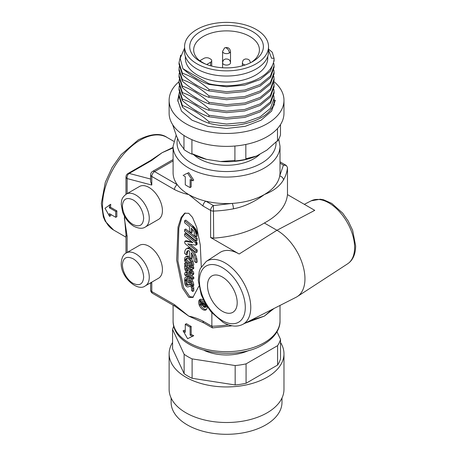 <?xml version="1.0" encoding="UTF-8"?>
<svg xmlns="http://www.w3.org/2000/svg" width="457" height="457" viewBox="0 0 457 457"><rect width="100%" height="100%" fill="white"/><g stroke="black" fill="none" stroke-linecap="round" stroke-linejoin="round"><path stroke-width="0.69" d="M281.992 397.99L281.992 402.297A55.44 32.007 180 0 1 247.768 431.865A55.44 32.007 180 0 1 187.347 424.93A55.44 32.007 180 0 1 171.112 402.297L171.112 397.99M280.518 342.47A57.422 33.15 180 0 1 283.974 353.792L283.974 389.364A57.422 33.15 180 0 1 248.522 419.989A57.422 33.15 180 0 1 185.948 412.802A57.422 33.15 180 0 1 169.13 389.364L169.13 353.792A57.422 33.15 180 0 1 172.586 342.47M283.974 353.792A57.422 33.15 180 0 1 248.522 384.423A57.422 33.15 180 0 1 185.948 377.236A57.422 33.15 180 0 1 169.13 353.792M192.106 378.287L192.106 358.888A54.651 31.55 180 0 1 187.907 356.706A54.651 31.55 180 0 1 184.125 354.278L184.125 373.677A54.651 31.55 0 0 0 187.907 376.105A54.651 31.55 0 0 0 192.106 378.287L235.166 384.948A54.651 31.55 0 0 0 246.072 383.263L277.593 365.063A54.651 31.55 0 0 0 280.518 358.768L280.518 339.368L276.982 331.753M204.239 350.439A35.64 20.576 0 0 0 248.859 350.439M184.125 354.278L172.586 329.417L172.586 348.822L184.125 373.677M246.072 383.263L246.072 363.863L277.593 345.663L277.593 365.063M192.106 358.888L235.166 365.549L235.166 384.948M172.586 329.417A54.651 31.55 180 0 1 173.797 326.161M246.072 363.863A54.651 31.55 180 0 1 235.166 365.549M280.518 339.368A54.651 31.55 180 0 1 277.593 345.663M199.92 60.975A32.87 18.977 180 0 1 193.682 49.853A32.87 18.977 180 0 1 213.973 32.321A32.87 18.977 180 0 1 249.79 36.434A32.87 18.977 180 0 1 259.422 49.853A32.87 18.977 180 0 1 251.116 62.46M206.678 64.523L210.557 62.283A3.959 2.285 0 0 0 211.717 60.667A3.959 2.285 0 0 0 210.557 59.05L209.437 58.405A3.959 2.285 0 0 0 203.839 58.405L199.92 60.667L201.851 62.392M200.509 61.655L200.509 61.655A36.828 21.262 180 0 1 200.509 31.584A36.828 21.262 180 0 1 252.595 31.584A36.828 21.262 180 0 1 252.595 61.655A36.828 21.262 180 0 1 200.509 61.655M256.234 29.482A41.975 24.232 0 0 0 210.488 24.227A41.975 24.232 0 0 0 184.577 46.62A41.975 24.232 0 0 0 196.87 63.757A41.975 24.232 0 0 0 242.616 69.013A41.975 24.232 0 0 0 268.527 46.62A41.975 24.232 0 0 0 256.234 29.482M184.577 46.62L184.577 51.795A41.975 24.232 0 0 0 196.87 68.927A41.975 24.232 0 0 0 242.616 74.183A41.975 24.232 0 0 0 268.527 51.795L268.527 46.62M206.004 64.266A32.87 18.977 180 0 1 199.92 60.667M185.365 56.479L185.365 58.262A41.187 23.775 0 0 0 197.43 75.074A41.187 23.775 0 0 0 242.313 80.226A41.187 23.775 0 0 0 267.733 58.262L267.733 56.479M184.577 48.094L180.161 58.296L182.909 68.71L208.952 83.745A47.522 27.437 0 0 0 274.074 58.262L271.567 58.262L268.527 50.07M274.074 58.262L274.074 60.958L270.453 71.052L260.153 79.552L244.735 85.093L226.552 86.779L208.952 84.436C200.235 81.489 191.552 76.25 182.909 68.71M193.265 76.639L196.31 78.701L202.857 81.997M274.023 58.262L272.281 52.264L268.527 49.093M208.952 83.745L208.952 84.436M180.738 55.114L179.03 62.672L182.412 73.229C191.329 76.245 200.177 81.632 208.952 89.383L226.552 91.726L244.735 90.04L260.153 84.499L270.453 76.005L274.074 65.911L273.863 63.432M179.035 81.683A57.422 33.15 0 0 0 169.13 100.294A57.422 33.15 0 0 0 185.948 123.738A57.422 33.15 0 0 0 248.522 130.925A57.422 33.15 0 0 0 283.974 100.294A57.422 33.15 0 0 0 274.017 81.637M179.213 92.537L179.03 95.01L182.412 105.561C191.306 108.572 200.155 113.959 208.952 121.722L208.952 123.236C238.468 131.53 275.382 117.735 274.074 99.757L274.074 100.294L275.337 100.294L271.624 111.074L261.05 120.214L245.243 126.315L226.569 128.463L207.918 126.326L192.06 120.22L181.48 111.08L177.762 100.294L179.07 93.811M169.13 100.294L169.13 113.227A57.422 33.15 0 0 0 185.948 136.672A57.422 33.15 0 0 0 248.522 143.858A57.422 33.15 0 0 0 283.974 113.227L283.974 100.294M274.657 104.984L273.343 104.367M202.748 120.757L196.31 117.506L193.288 115.461M179.03 95.462L177.784 101.168M208.952 121.722L226.552 124.058L244.735 122.379L260.153 116.832L270.453 108.338L274.074 98.244L273.863 95.77M202.748 114.29L196.31 111.04L193.271 108.983M179.213 86.065L179.03 88.544L182.412 99.095C191.306 102.105 200.155 107.492 208.952 115.255L226.552 117.592L244.735 115.912L260.153 110.365L270.453 101.871L274.074 91.777L273.863 89.298M202.748 107.823L196.31 104.567L193.271 102.517M179.213 79.598L179.03 82.077L182.412 92.628C191.306 95.639 200.155 101.026 208.952 108.789L226.552 111.125L244.735 109.446L260.153 103.899L270.453 95.404L274.074 85.31L273.863 82.831M202.748 101.357L196.31 98.101L193.271 96.05M179.213 73.131L179.03 75.611L182.412 86.162C191.306 89.172 200.155 94.559 208.952 102.317L226.552 104.659L244.735 102.979L260.153 97.432L270.453 88.938L274.074 78.844L273.863 76.365M202.748 94.89L196.31 91.634L193.271 89.578M179.213 66.665L179.03 69.138L182.412 79.695C191.306 82.706 200.155 88.092 208.952 95.85L226.552 98.192L244.735 96.507L260.153 90.966L270.453 82.471L274.074 72.377L273.863 69.898M202.748 88.424L196.31 85.168L193.271 83.111M274.074 65.905L274.074 67.425L270.453 77.524L260.153 86.019L244.735 91.56L226.552 93.245L208.952 90.903C200.052 87.893 191.209 82.506 182.412 74.742L179.03 64.191L179.03 62.672M274.074 72.377L274.074 73.891L270.453 83.991L260.153 92.485L244.735 98.026L226.552 99.712L208.952 97.37C200.052 94.359 191.209 88.972 182.412 81.209L179.03 70.658L179.03 69.138M274.074 80.363L270.453 90.457L260.153 98.952L244.735 104.493L226.552 106.178L208.952 103.836C200.052 100.826 191.209 95.439 182.412 87.675L179.03 77.124L179.03 75.611M274.074 85.31L274.074 86.824L270.453 96.924L260.153 105.418L244.735 110.96L226.552 112.645L208.952 110.303C200.052 107.292 191.209 101.905 182.412 94.142L179.03 83.591L179.03 82.077M274.074 91.777L274.074 93.291L270.453 103.391L260.153 111.885L244.735 117.426L226.552 119.111L208.952 116.769C200.052 113.759 191.209 108.372 182.412 100.609L179.03 90.058L179.03 88.544M182.412 74.742L182.412 73.229M208.952 89.383L208.952 90.903M179.03 95.01L179.03 96.524L182.412 107.081L182.412 105.561M208.952 123.236C200.029 120.22 191.186 114.833 182.412 107.081M182.412 100.609L182.412 99.095M208.952 115.255L208.952 116.769M182.412 94.142L182.412 92.628M208.952 108.789L208.952 110.303M182.412 87.675L182.412 86.162M208.952 102.317L208.952 103.836M182.412 81.209L182.412 79.695M208.952 95.85L208.952 97.37M234.915 146.029L234.915 160.961L234.275 160.476L220.417 161.521A50.424 29.111 0 0 0 256.508 156.043L266.825 150.142L277.033 141.07L277.502 141.184A54.651 31.55 0 0 0 280.478 134.901L280.478 124.618M277.502 128.514L277.502 141.184M234.915 160.961A54.651 31.55 0 0 0 245.832 159.299L245.832 144.452M245.832 159.299L246.306 158.648L256.508 156.043M172.626 124.618L176.448 135.9L180.138 144.006L183.794 148.799L183.965 149.553A54.651 31.55 0 0 0 191.911 154.18L191.911 139.665M183.965 135.466L183.965 149.553M191.911 154.18L192.546 153.9L206.41 159.316L220.417 161.521M192.317 153.998A50.424 29.111 0 0 0 206.41 159.316M193.757 154.74A38.611 22.29 0 0 0 199.246 158.739A38.611 22.29 0 0 0 260.142 153.969M210.614 237.531L239.154 254.006L276.953 230.277L314.759 210.357L287.476 194.608L287.476 167.479A79.204 45.729 180 0 1 283.471 179.938C279.364 186.639 273.612 190.837 264.352 194.551C273.143 189.369 278.267 183.183 279.713 175.979A53.463 30.865 0 0 0 280.01 172.723L280.01 146.211A53.463 30.865 180 0 1 247.008 174.723A53.463 30.865 180 0 1 188.747 168.033A53.463 30.865 180 0 1 173.089 146.211L173.089 172.723A53.463 30.865 0 0 0 177.27 184.685C179.995 188.404 183.817 191.689 188.747 194.551C193.699 197.395 199.395 199.6 205.827 201.177A53.463 30.865 0 0 0 232.19 203.416C244.666 202.582 255.389 199.623 264.352 194.551C258.902 198.624 255.44 200.589 250.036 203.268C244.626 205.861 239.097 207.712 233.447 208.82A79.204 45.729 180 0 1 213.682 211.071A3.959 2.285 180 0 1 210.614 210.409L210.614 237.531L213.682 238.148C233.344 236.709 250.236 231.659 264.352 223.005L276.953 230.277A39.599 22.861 60 0 1 304.956 278.776A39.599 22.861 60 0 1 297.358 296.536A39.599 22.861 60 0 1 296.136 297.244L242.656 324.419C237.006 327.183 230.517 326.521 223.17 322.436L211.163 312.011L205.387 303.665L201.263 294.851L198.275 280.478L199.241 271.601L200.377 268.459L206.278 261.41A36.394 21.011 60 0 1 225.027 262.872A36.394 21.011 60 0 1 248.956 295.456A36.394 21.011 60 0 1 242.656 324.419M211.865 312.845L211.865 326.241L203.028 321.134A3.959 2.285 -60 0 0 203.845 322.945L188.747 316.124L175.288 306.458A3.959 2.285 120 0 1 174.471 304.648L151.787 291.549L151.787 282.94L151.238 282.449M185.279 324.287L186.467 323.682A53.463 30.865 0 0 0 188.747 325.081A53.463 30.865 0 0 0 191.175 326.401L191.175 334.45A53.463 30.865 0 0 0 193.734 335.672L187.627 338.683L183.097 330.817A55.046 31.779 0 0 0 185.279 332.336L185.279 324.287A55.046 31.779 0 0 0 190.129 327.086L190.129 335.135A55.046 31.779 0 0 0 192.763 336.392M274.069 308.458L264.352 316.124L244.861 323.299M116.906 210.934A53.463 30.865 120 0 0 116.906 216.601L115.787 217.326L109.4 213.642A55.046 31.779 -60 0 0 109.646 216.401L104.99 208.272L110.754 204.29A53.463 30.865 120 0 0 110.52 207.244L116.906 210.934L115.787 211.494A55.046 31.779 -60 0 0 115.787 217.326M110.623 214.344A53.463 30.865 120 0 0 110.754 215.595L109.646 216.401M124.761 216.687L124.344 218.155L127.143 236.258L127.143 252.464L127.143 236.258A3.959 2.285 0 0 1 125.983 234.641L124.39 216.012M150.627 179.047L129.205 173.426A3.959 2.285 60 0 0 127.966 173.54L150.433 160.573L162.144 152.678L173.089 147.4M184.348 174.66L188.747 172.637L193.734 180.081L192.763 180.801A55.046 31.779 0 0 1 190.129 179.544L190.129 187.593L191.175 186.907L191.175 180.064M158.488 278.267A19.011 10.974 -120 0 0 161.401 263.032A19.011 10.974 -120 0 0 148.988 246.283A19.011 10.974 -120 0 0 139.482 245.34L126.321 252.938A19.011 10.974 60 0 1 135.826 253.881A19.011 10.974 60 0 1 149.268 277.165A19.011 10.974 60 0 1 145.326 285.865L158.488 278.267M158.488 219.417A19.011 10.974 -120 0 0 161.401 204.188A19.011 10.974 -120 0 0 148.988 187.433A19.011 10.974 -120 0 0 139.482 186.496L126.321 194.094A19.011 10.974 60 0 1 135.826 195.03A19.011 10.974 60 0 1 148.239 211.785A19.011 10.974 60 0 1 145.326 227.015L158.488 219.417M203.605 300.306A6.01 3.467 -120 0 0 199.88 299.524A6.01 3.467 -120 0 0 198.635 302.271A6.01 3.467 -120 0 0 201.257 308.315A6.01 3.467 -120 0 0 205.884 309.926A6.01 3.467 -120 0 0 207.13 307.178A6.01 3.467 -120 0 0 207.084 306.453M200.492 299.289A6.01 3.467 -120 0 0 199.755 301.626A6.01 3.467 -120 0 0 200.195 304.059M200.64 305.133A6.01 3.467 -120 0 0 206.393 309.509M222.353 311.274A20.988 12.116 60 0 1 208.638 292.777A20.988 12.116 60 0 1 211.854 275.959A20.988 12.116 60 0 1 222.353 276.999A20.988 12.116 60 0 1 236.063 295.496A20.988 12.116 60 0 1 232.847 312.314A20.988 12.116 60 0 1 222.353 311.274M133.021 258.731C137.026 260.907 143.115 267.619 143.664 277.165C143.035 284.26 139.488 286.31 133.021 283.306C129.023 281.129 122.933 274.417 122.385 264.877C123.013 257.777 126.56 255.726 133.021 258.731M133.021 199.886C137.026 202.063 143.115 208.769 143.664 218.315C143.035 225.415 139.488 227.46 133.021 224.456C129.023 222.273 122.933 215.573 122.385 206.027C123.013 198.926 126.56 196.881 133.021 199.886M187.09 278.479A4.416 2.553 -120 0 0 186.873 279.667A4.416 2.553 -120 0 0 186.873 279.758L185.753 280.404L184.662 279.518A5.364 3.096 60 0 1 184.662 279.495A5.364 3.096 60 0 1 185.222 277.53A3.987 2.302 60 0 1 185.599 277.21A3.987 2.302 60 0 1 187.056 277.153A5.233 3.022 60 0 1 189.181 278.536A7.352 4.244 60 0 1 191.357 281.466A7.341 4.239 60 0 1 192.568 284.854A6.718 3.879 60 0 1 192.677 286.048L193.797 285.397A6.718 3.879 60 0 0 193.688 284.208L192.568 284.854M185.753 280.404A4.416 2.553 60 0 1 185.753 280.318A4.416 2.553 60 0 1 186.17 278.759L186.662 278.473M186.942 274.64L186.942 275.108L185.822 275.754L184.668 274.817L184.668 273.8A2.285 1.32 60 0 1 184.668 273.726A2.285 1.32 60 0 1 185.136 272.68A2.285 1.32 60 0 1 186.673 273.08L187.553 272.572M187.073 258.125A3.525 2.034 -120 0 0 186.867 259.148A3.525 2.034 -120 0 0 186.879 259.387L185.759 260.033L184.651 259.136A4.93 2.845 60 0 1 184.651 259.085A4.93 2.845 60 0 1 185.673 256.828A4.364 2.519 60 0 1 187.256 256.845A5.861 3.382 60 0 1 189.826 258.873L190.712 258.359M185.759 260.033A3.525 2.034 60 0 1 185.748 259.793A3.525 2.034 60 0 1 186.45 258.199A2.788 1.605 60 0 1 187.427 258.216A4.284 2.474 60 0 1 189.289 259.69A5.17 2.982 60 0 1 190.78 262.061A6.204 3.582 60 0 1 191.523 264.74L192.66 265.671L193.779 265.026A7.78 4.49 60 0 0 192.82 261.215L191.7 261.861A7.78 4.49 60 0 1 192.66 265.671M188.255 250.647A6.255 3.61 -120 0 0 187.61 252.213A12.459 7.192 -120 0 0 187.479 253.875A12.459 7.192 -120 0 0 187.484 254.172L186.365 254.823A12.459 7.192 60 0 1 186.359 254.52A12.459 7.192 60 0 1 186.49 252.858A6.255 3.61 60 0 1 187.541 250.91L187.844 250.739M287.476 167.479L286.288 165.457L283.42 165.137L279.713 175.979A3.959 3.068 -149.9 0 1 283.471 179.938M264.352 223.005C278.587 215.287 286.293 205.821 287.476 194.608M250.682 320.34L264.352 316.124L272.081 309.469M183.097 330.817L184.348 330.251A53.463 30.865 0 0 0 185.279 330.925M150.433 160.573A3.959 2.285 60 0 1 151.673 160.453L162.144 152.678L173.089 147.919M233.447 208.82A3.959 1.023 -100.9 0 0 232.19 203.416L213.413 205.559L213.682 238.148M239.154 254.006A37.268 21.513 -120 0 0 219.954 252.51L206.278 261.41M201.286 266.711L200.257 244.849L196.704 227.335L192.466 217.321L188.747 213.299L184.628 213.236L181.155 217.406L178.03 227.049L176.659 260.216L182.36 287.881L188.747 297.37L192.871 297.438L198.886 286.162M228.294 324.813A79.204 45.729 0 0 1 211.865 326.241L212.528 327.892L232.11 325.807M191.175 334.45L190.129 335.135M191.175 326.401L190.129 327.086M150.627 283.066L151.787 282.94L151.787 288.316M127.143 193.614L127.143 178.59L151.787 185.056L150.627 181.692L150.627 174.825A3.959 2.285 180 0 0 151.787 176.442L174.471 189.541C179.321 191.974 184.08 193.648 188.747 194.551L203.028 206.027A3.959 2.285 -60 0 1 205.827 201.177L213.413 205.559A3.959 2.285 120 0 0 210.614 210.409L203.028 206.027M184.017 174.808L188.747 172.637M183.097 175.225A55.046 31.779 0 0 0 185.279 176.745L185.279 184.794A55.046 31.779 0 0 0 190.129 187.593M173.089 160.91L154.586 171.592L177.27 184.685A3.959 2.285 120 0 0 174.471 189.541M187.627 173.283L192.763 180.801M151.673 160.453L129.205 173.426A3.959 2.805 104.7 0 0 127.143 178.59A3.959 2.285 180 0 1 125.983 176.973L125.983 194.294M193.425 297.067L189.866 296.724L183.623 287.59L177.904 261.01L178.841 227.992L181.789 217.772L185.194 212.956M110.52 207.244L109.4 207.809L115.787 211.494M109.4 207.809A55.046 31.779 -60 0 1 109.646 204.759M186.382 280.038L186.947 280.495L186.953 282.997A1.4 0.805 -120 0 0 187.421 284.105A1.845 1.068 -120 0 0 188.433 284.78L190.42 284.054A2.702 1.56 60 0 1 191.426 284.237M193.02 285.848A2.793 1.611 60 0 1 193.14 286.065A3.913 2.256 60 0 1 193.791 288.27L193.797 290.806L192.677 291.457L192.671 288.921L193.791 288.27M185.599 277.21L186.719 276.559A3.987 2.302 60 0 1 188.181 276.508A5.233 3.022 60 0 1 190.301 277.89A7.352 4.244 60 0 1 192.477 280.815A7.341 4.239 60 0 1 193.688 284.208M190.363 281.546L190.363 282.597L189.244 283.243L189.238 279.987A5.781 3.336 60 0 1 190.529 281.849A5.77 3.33 60 0 1 191.477 284.5A5.141 2.965 60 0 1 191.552 285.128L192.677 286.048M188.153 272.72L189.107 273.503M191.232 275.234L193.785 277.313L193.791 278.656L192.671 279.301L192.665 277.959L193.785 277.313M185.136 272.68L186.256 272.035A2.285 1.32 60 0 1 186.553 271.938M186.782 256.188A4.93 2.845 60 0 1 186.793 256.183A4.364 2.519 60 0 1 188.375 256.2A5.861 3.382 60 0 1 189.501 256.845M191.346 258.713A6.712 3.873 60 0 1 192.82 261.215M186.793 256.183A4.93 2.845 60 0 1 186.804 256.177L185.685 256.823A4.93 2.845 60 0 1 185.685 256.823L186.793 256.183M186.365 254.823L184.639 253.429A16.201 9.351 60 0 1 184.799 251.556A8.683 5.01 60 0 1 186.262 248.859A5.981 3.456 60 0 1 186.473 248.711L187.599 248.065A5.981 3.456 60 0 1 189.461 247.888A5.97 3.445 60 0 1 191.38 248.922A7.666 4.427 60 0 1 192.5 249.985A10.22 5.901 60 0 1 195.47 254.663A13.836 7.986 60 0 1 196.784 258.593A13.699 7.906 60 0 1 197.201 262.078L196.082 262.724L194.356 261.335A11.271 6.507 60 0 0 194.019 258.868A11.436 6.604 60 0 0 192.923 255.572A7.798 4.501 60 0 0 191.226 252.692L191.232 258.782L192.351 258.131L192.346 254.406M184.845 241.33L184.662 242.467L185.119 243.695L196.076 252.63L196.076 250.596L187.77 243.838L195.813 245.18L196.013 243.849L195.516 242.747L184.634 233.881L184.634 235.915L192.934 242.661L184.845 241.33L185.965 240.685L191.654 241.622M184.634 233.881L185.753 233.236L196.75 242.216L197.081 244.369L195.813 245.18M190.175 244.238L197.196 249.95L197.196 251.984L196.076 252.63M197.184 238.343L197.184 240.359L196.064 241.005L196.064 238.988L197.184 238.343L185.748 229.026L184.628 229.671L184.628 231.682L196.064 241.005M196.047 234.058L195.11 230.802L193.088 227.837L184.622 220.754L185.742 220.108L193.351 226.318L194.99 228.14L196.23 230.157L197.127 232.807L197.167 236.132L196.047 236.777L196.047 234.058L197.167 233.407M192.323 229.083L192.328 232.19L191.209 232.836L191.203 228.117L193.871 231.156L194.316 232.459L194.339 235.395L196.047 236.777M192.757 265.62A6.095 3.519 60 0 1 193.488 266.905A2.708 1.56 60 0 1 193.785 267.979A1.405 0.811 60 0 1 193.494 268.687A1.405 0.811 60 0 1 193.471 268.699L192.391 269.322M186.393 259.667L189.786 262.438L188.667 263.089L184.651 259.81L184.651 261.175L188.084 263.963L188.084 265.985L184.651 263.186L185.77 262.541L188.084 264.426M189.786 262.438A12.219 7.055 60 0 1 191.397 263.952M190.78 269.139L191.272 269.539A5.861 3.382 60 0 1 191.814 270.013A4.216 2.434 60 0 1 192.7 270.955A2.771 1.599 60 0 1 193.728 273.206A2.553 1.474 60 0 1 193.591 274.229A2.468 1.422 60 0 1 193.265 274.56L192.146 275.205A2.468 1.422 60 0 1 191.203 275.223A3.867 2.234 60 0 1 189.524 274.006A3.627 2.091 60 0 1 188.604 272.692A3.536 2.039 60 0 1 186.25 271.647A3.496 2.022 60 0 1 184.657 268.15L184.657 265.706L185.491 265.22M206.627 305.739L206.158 306.813L205.039 307.464L203.913 307.247L202.44 305.15L199.915 305.127L199.915 304.225L202.342 304.259L202.342 303.277L199.915 301.877L199.915 301.009L205.519 304.242L205.039 307.464M199.915 304.225L201.034 303.574L202.342 303.597M199.915 301.009L201.034 300.363L204.736 302.5M190.42 284.054L189.301 284.7A2.702 1.56 60 0 1 190.952 285.345L191.546 285.008M189.301 284.7L187.313 285.425L188.433 284.78M187.313 285.425A1.845 1.068 60 0 1 186.302 284.751L187.421 284.105M186.302 284.751A1.4 0.805 60 0 1 185.828 283.648L186.953 282.997M185.828 283.648L185.828 281.141L186.947 280.495M185.828 281.141L184.668 280.21L185.165 279.924M184.668 280.21L184.674 282.626A6.455 3.725 60 0 0 184.822 283.837A3.33 1.919 60 0 0 185.571 285.465A3.062 1.765 60 0 0 186.622 286.568A2.971 1.714 60 0 0 188.084 286.916L189.992 286.225A1.422 0.823 60 0 1 191.032 286.825A1.571 0.908 60 0 1 191.517 288.173L191.523 290.503L192.677 291.457M190.952 285.345A2.793 1.611 60 0 1 192.02 286.716A3.913 2.256 60 0 1 192.671 288.921M190.301 277.89L189.181 278.536M188.181 276.508L187.056 277.153M186.17 278.759A2.548 1.474 60 0 1 186.393 278.576A2.548 1.474 60 0 1 187.267 278.524A4.741 2.736 60 0 1 188.101 278.941L188.101 282.312L189.244 283.243M192.665 277.959L186.673 273.08M185.822 275.754L185.822 274.617L186.433 274.269M185.822 274.617A1 0.577 60 0 1 186.022 274.263A1 0.577 60 0 1 186.673 274.417L192.671 279.301M188.375 256.2L187.256 256.845M189.826 258.873A6.712 3.873 60 0 1 191.7 261.861M192.5 249.985L191.38 250.63A10.22 5.901 60 0 1 194.351 255.309L195.47 254.663M186.473 248.711A5.981 3.456 60 0 1 188.341 248.539A5.97 3.445 60 0 1 190.261 249.573A7.666 4.427 60 0 1 191.38 250.63M187.541 250.91A3.565 2.057 60 0 1 187.684 250.813A3.565 2.057 60 0 1 188.815 250.71A3.193 1.845 60 0 1 189.495 251.007L189.501 257.382L191.232 258.782M194.351 255.309A13.836 7.986 60 0 1 195.659 259.239A13.699 7.906 60 0 1 196.082 262.724M196.076 250.596L197.196 249.95M195.899 245.118L197.018 244.472M195.962 245.015L197.081 244.369M196.007 244.855L197.127 244.209M196.047 244.621L197.167 243.975M196.047 244.244L197.167 243.598M196.013 243.849L197.133 243.204M195.962 243.627L197.081 242.981M195.893 243.415L197.013 242.764M195.819 243.187L196.938 242.541M195.716 242.998L196.836 242.353M195.63 242.867L196.75 242.216M195.516 242.747L196.636 242.101M196.064 238.988L184.628 229.671M184.622 220.754L184.622 222.77L189.478 226.718L189.484 231.442L191.209 232.836M196.007 233.453L197.127 232.807M195.859 232.756L196.978 232.11M195.716 232.259L196.836 231.613M195.556 231.808L196.676 231.162M195.328 231.282L196.447 230.636M195.11 230.802L196.23 230.157M194.848 230.294L195.967 229.648M194.545 229.785L195.665 229.134M194.231 229.294L195.35 228.649M193.871 228.786L194.99 228.14M193.494 228.323L194.619 227.677M193.088 227.837L194.208 227.192M192.66 227.375L193.779 226.729M192.231 226.963L193.351 226.318M193.785 267.979L192.665 268.63A1.405 0.811 60 0 1 192.374 269.333A1.405 0.811 60 0 1 192.351 269.344A2.919 1.685 60 0 1 191.243 269.333A10.157 5.861 60 0 1 188.661 267.813L184.657 264.534L184.651 263.186M193.488 266.905L192.368 267.551A2.708 1.56 60 0 1 192.665 268.63M188.667 263.089A12.219 7.055 60 0 1 191.072 265.5A6.095 3.519 60 0 1 192.368 267.551M184.651 259.81L185.136 259.53M191.272 269.539L190.152 270.184L184.657 265.706M193.591 274.229L192.471 274.874A2.468 1.422 60 0 1 192.146 275.205M193.728 273.206L192.608 273.852A2.553 1.474 60 0 1 192.471 274.874M192.7 270.955L191.58 271.601A2.771 1.599 60 0 1 192.608 273.852M191.814 270.013L190.689 270.664A4.216 2.434 60 0 1 191.58 271.601M190.152 270.184A5.861 3.382 60 0 1 190.689 270.664M206.518 305.556L205.519 306.133M191.306 268.019A1.371 0.788 60 0 1 191.055 267.956A6.598 3.81 60 0 1 189.227 266.939L189.227 264.923A12.328 7.118 60 0 1 190.483 266.26A4.764 2.748 60 0 1 191.397 267.619L191.42 267.951M189.449 272.338A1.205 0.697 60 0 1 189.227 271.681L189.227 270.773L190.352 271.698A2.639 1.525 60 0 1 191.003 272.372A1.474 0.851 60 0 1 191.506 273.349A0.874 0.503 60 0 1 191.449 273.772A0.931 0.537 60 0 1 191.369 273.834A0.931 0.537 60 0 1 191.003 273.84A2.291 1.32 60 0 1 190.003 273.12A2.074 1.2 60 0 1 189.449 272.338L190.438 271.766M185.822 269.247L185.822 268.002L188.078 269.847L188.084 270.972A0.948 0.548 60 0 1 187.896 271.269A0.948 0.548 60 0 1 187.513 271.269A2.234 1.291 60 0 1 186.656 270.681A2.096 1.211 60 0 1 185.822 269.247L186.719 268.733M202.965 303.637L204.896 304.75L204.616 306.481L203.913 306.379L202.965 304.693L202.965 303.637M189.227 266.939L190.346 266.294A6.598 3.81 -120 0 0 190.74 266.585M191.437 267.733L191.055 267.956M189.227 271.681L189.878 271.304M191.095 272.486L190.003 273.12M191.517 273.549L191.003 273.84M187.113 269.059A2.096 1.211 -120 0 0 187.776 270.036A2.234 1.291 -120 0 0 188.084 270.31M188.084 270.938L187.513 271.269M202.965 304.693L203.879 304.168M203.913 306.379L204.89 305.813M205.033 305.733L204.085 304.048M245.163 64.968A3.959 2.285 180 0 1 243.552 64.403A3.959 2.285 180 0 1 242.393 62.786L242.393 65.814M250.31 62.786A3.959 2.285 180 0 1 250.31 62.866L250.31 62.786C250.059 59.981 248.311 58.73 245.078 59.039L243.741 59.804C243.255 59.798 242.804 60.792 242.393 62.786M229.351 52.972A3.959 2.285 60 0 0 227.62 48.985A3.959 2.285 60 0 0 224.57 47.928C227.797 46.905 229.78 48.048 230.511 51.355A3.959 2.285 180 0 1 229.351 52.972A3.959 2.285 180 0 1 223.753 52.972A3.959 2.285 180 0 1 222.593 51.355L222.593 67.762M229.351 64.403A3.959 2.285 180 0 1 223.753 64.403A3.959 2.285 180 0 1 222.593 62.786C223.005 60.792 223.45 59.798 223.941 59.804L225.278 59.039C228.511 58.73 230.254 59.981 230.511 62.786A3.959 2.285 180 0 1 229.351 64.403M210.557 62.283L210.557 65.774M311.251 200.806L320.306 199.218L323.596 199.8L331.765 203.405L342.721 213.179L348.291 221.159L352.633 230.339L355.655 245.946C355.517 254.349 352.844 260.307 347.628 263.809A36.394 21.011 -120 0 0 354.615 247.488A36.394 21.011 -120 0 0 339.094 211.254A36.394 21.011 -120 0 0 311.251 200.806L304.316 204.33M280.01 320.814C280.261 328.086 275.674 337.306 263.535 344.452C233.276 363.047 172.535 350.936 173.089 320.814A53.463 30.865 0 0 0 188.747 342.636A53.463 30.865 0 0 0 264.352 342.636A53.463 30.865 0 0 0 280.01 320.814L280.01 305.436M113.576 230.014L105.259 221.297L103.345 216.932L101.345 203.445L105.316 182.252L112.022 167.622L121.196 154.552L138.322 139.871C150.936 133.655 160.504 132.838 167.034 137.42A53.463 30.865 120 0 0 140.305 140.065A53.463 30.865 120 0 0 105.378 187.176A53.463 30.865 120 0 0 113.576 230.014L125.983 237.183M276.028 142.093A49.499 28.58 180 0 1 246.197 169.204A49.499 28.58 180 0 1 191.546 163.183A49.499 28.58 180 0 1 177.647 138.54M222.353 267.653A32.436 18.726 60 0 1 245.289 307.378A32.436 18.726 60 0 1 222.353 320.625A32.436 18.726 60 0 1 199.412 280.895A32.436 18.726 60 0 1 222.353 267.653M186.49 252.858L187.61 252.213M283.42 165.137L280.01 163.172M151.787 185.056L151.787 176.442A3.959 2.285 120 0 1 154.586 171.592A3.959 2.285 60 0 0 152.604 171.392L173.089 159.567M203.028 321.134C198.172 318.695 193.414 317.027 188.747 316.124L174.471 304.648M150.627 283.094L150.627 289.932A3.959 2.285 0 0 0 151.787 291.549A3.959 2.285 120 0 0 152.604 293.365L175.288 306.458M193.14 286.065L192.02 286.716M191.357 281.466L192.477 280.815M191.38 248.922L190.261 249.573M189.461 247.888L188.341 248.539M196.784 258.593L195.659 259.239M191.877 265.031L191.072 265.5M187.776 270.036L186.656 270.681M230.511 51.355L230.511 62.786M224.57 47.928L222.593 51.355M211.717 60.667L211.717 66.082M274.074 98.244L274.074 99.757M274.074 78.844L274.074 80.358M280.01 146.211L278.759 139.099M126.321 252.938C123.299 254.395 121.602 257.834 121.225 263.261C120.499 276.988 137.528 292.143 145.326 285.865M145.326 227.015C142.555 228.9 138.722 228.654 133.844 226.272C128.714 223.096 124.967 218.315 122.596 211.934L121.225 204.365C121.659 200.709 121.059 198.172 126.321 194.094M280.01 161.829L286.288 165.457M347.628 263.809L297.358 296.536M173.089 305.19L173.089 320.814M167.034 137.42L173.694 141.264M176.173 135.163L173.089 146.211M203.845 322.945L212.322 327.84M125.983 234.641L125.983 253.144M127.966 173.54A3.959 3.959 0 0 0 125.983 176.973M152.604 171.392A3.959 3.959 0 0 0 150.627 174.825M150.627 289.932A3.959 3.959 0 0 0 152.604 293.365M192.374 269.333L193.494 268.687"/></g></svg>
